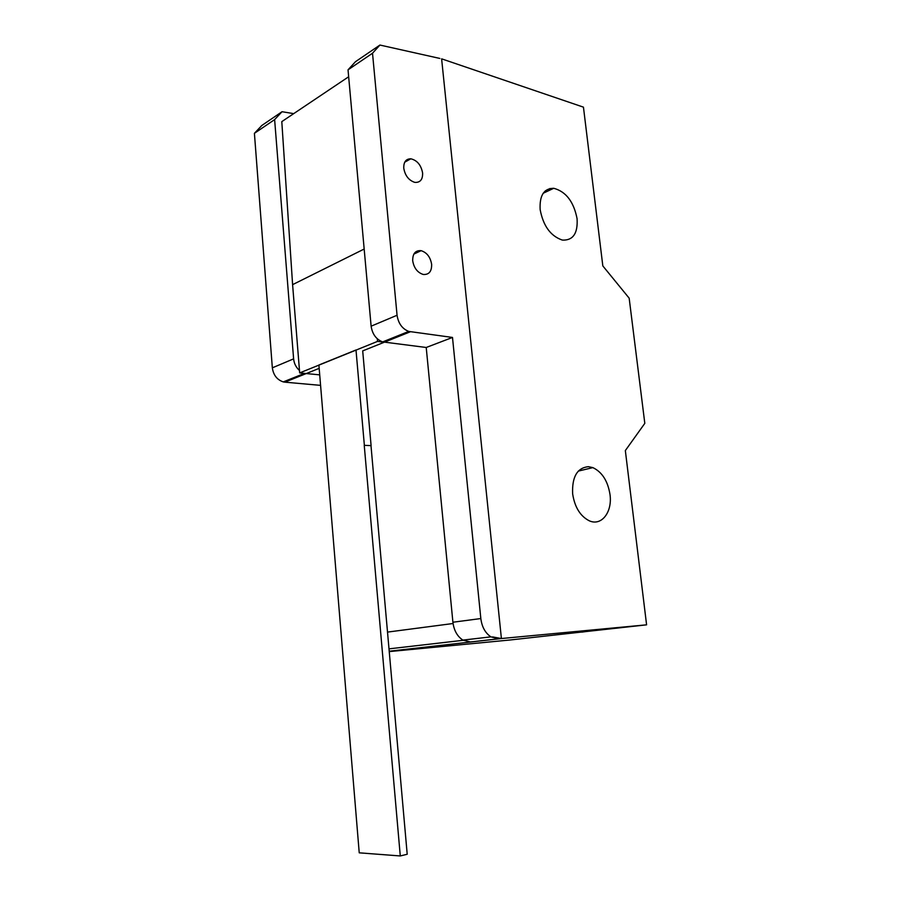 <?xml version="1.0" encoding="UTF-8"?>
<svg xmlns="http://www.w3.org/2000/svg" width="901" height="901" viewBox="0 0 901 901"><rect width="100%" height="100%" fill="white"/><g stroke="black" fill="none" stroke-linecap="round" stroke-linejoin="round"><path stroke-width="1.35" d="M348.653 76.765L281.799 121.624L292.6 284.648L364.173 249.036M371.099 445.635L364.241 445.331L371.099 445.635L362.698 350.894L384.254 342.245L377.53 341.4L377.294 338.787M319.709 374.861L299.673 372.913L292.6 284.648M299.673 372.913L377.53 341.4M299.47 370.48C296.057 367.405 294.098 363.531 293.613 358.857L274.625 119.608L282.024 111.724L261.786 125.509L254.409 133.325L272.339 367.833C273.408 375.12 277.046 379.805 283.286 381.9L284.829 382.159L319.179 368.363M370.987 445.668L407.207 854.261L400.281 855.95L359.229 852.83L318.898 365.006L355.996 349.982L364.364 445.285M364.241 445.331L400.281 855.95M422.603 172.969C421.082 165.041 417.152 160.31 410.811 158.801C405.923 158.858 403.58 162 403.772 168.228C405.056 175.47 408.592 180.144 414.392 182.25L415.361 182.419C420.407 182.452 422.817 179.31 422.603 172.969M431.635 264.308C430.385 257.055 426.871 252.517 421.105 250.669C415.395 250.241 412.602 253.609 412.703 260.772C413.931 267.935 417.366 272.474 423.031 274.4L423.402 274.478C429.056 274.76 431.804 271.37 431.635 264.308M492.532 636.917L501.406 638.527L441.614 58.835L501.406 638.527L470.491 641.974L462.877 640.104C457.269 636.388 453.946 630.43 452.91 622.231L426.218 347.482L382.666 341.907C376.213 339.44 372.372 334.192 371.122 326.185L348.034 69.839L355.456 61.718L379.929 45.05L439.857 58.441M441.614 58.835L583.454 107.151L602.825 265.919L629.168 298.175L644.812 423.357L625.339 450.568L646.591 624.832L498.58 638.798L490.921 636.861C485.279 633.054 481.911 626.95 480.83 618.548L452.493 337.447L408.739 331.422C402.24 328.842 398.355 323.448 397.059 315.26L372.518 53.238L348.034 69.839M372.518 53.238L379.929 45.05M452.493 337.447L426.218 347.482M389.198 651.22L501.406 638.527M282.024 111.724L293.703 113.627M274.625 119.608L254.409 133.325M284.829 382.159L320.587 385.369M579.974 632.232L576.719 632.592M585.019 631.68L581.877 632.13M544.677 192.555L545.33 190.843M549.351 190.359L549.925 188.489M577.079 218.706C573.746 201.711 565.963 191.564 553.743 188.286C543.945 188.365 539.417 195.472 540.149 209.595C543.168 225.701 550.41 235.814 561.897 239.936L562.81 240.116C573.182 240.364 577.935 233.235 577.079 218.706M572.642 493.849C574.703 507.105 580.188 516.059 589.096 520.71C601.406 526.578 612.511 512.173 610.011 494.57C607.837 481.033 602.116 472.045 592.858 467.619L588.398 466.673C577.181 467.81 571.921 476.877 572.642 493.849M389.232 651.603L510.27 639.969L646.591 624.832M397.059 315.26L371.122 326.185M410.338 331.771L384.254 342.245M480.83 618.548L452.91 622.231M498.58 638.798L470.491 641.974M293.613 358.857L272.339 367.833M453.068 623.515L387.509 632.097M410.811 158.801L404.74 162.18M421.105 250.669L413.863 254.082M408.739 331.422L382.666 341.907M490.921 636.861L462.877 640.104M304.448 373.374L283.286 381.9M553.743 188.286L543.202 193.242M463.204 640.296L388.995 648.855M592.858 467.619L578.296 471.099"/></g></svg>
